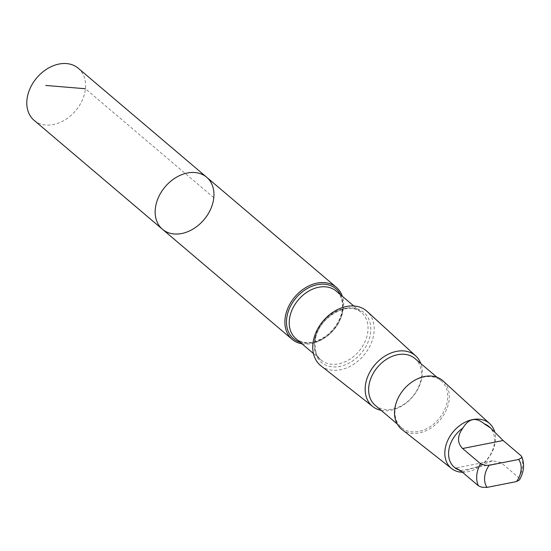 <?xml version="1.0" encoding="UTF-8"?>
<svg xmlns="http://www.w3.org/2000/svg" width="551" height="551" viewBox="0 0 551 551"><rect width="100%" height="100%" fill="white"/><g stroke="black" fill="none" stroke-linecap="round" stroke-linejoin="round"><path stroke-width="0.41" stroke-dasharray="2.75 2.07" d="M34.1 120.325A34.141 25.449 130.3 0 0 63.358 120.841A34.141 25.449 130.3 0 0 84.833 92.52A34.141 25.449 130.3 0 0 78.283 68.269M454.293 467.248A26.717 19.919 130.3 0 0 458.921 469.927M302.01 343.831A34.134 25.449 130.3 0 0 333.672 329.822A34.134 25.449 130.3 0 0 342.35 296.3M206.653 177.229A34.141 25.449 -49.7 0 1 203.966 219.725A34.141 25.449 -49.7 0 1 162.469 229.285M320.951 365.809A35.684 26.6 130.3 0 0 363.75 355.347A35.684 26.6 130.3 0 0 367.118 311.418M381.14 410.343A33.212 24.761 130.3 0 0 412.63 396.837A33.212 24.761 130.3 0 0 420.84 363.57M375.19 405.302A30.677 22.867 130.3 0 0 412.479 396.713A30.677 22.867 130.3 0 0 414.896 358.522M395.597 405.818A30.677 22.867 130.3 0 0 401.479 427.61A30.677 22.867 130.3 0 0 438.768 419.022A30.677 22.867 130.3 0 0 441.186 380.837A30.677 22.867 130.3 0 0 414.889 380.376A30.677 22.867 130.3 0 0 395.597 405.818M401.831 429.408A31.827 23.727 130.3 0 0 440.008 420.076A31.827 23.727 130.3 0 0 443.011 380.893M462.468 472.262A29.458 21.957 130.3 0 0 487.676 459.004A29.458 21.957 130.3 0 0 494.715 431.915M462.082 471.938L480.279 465.719A26.717 19.919 130.3 0 0 488.875 426.508M480.279 465.719L492.56 460.739L501.031 462.62L518.89 477.779L519.572 478.661L519.483 479.873M213.802 197.706L85.433 88.745M300.226 342.316A32.757 24.416 130.3 0 0 333.293 329.498A32.757 24.416 130.3 0 0 340.566 294.785M295.901 338.645A31.173 23.238 130.3 0 0 333.789 329.918A31.173 23.238 130.3 0 0 336.241 291.114C345.718 298.036 345.677 319.559 327.246 335.146C314.876 343.838 304.428 345.002 295.901 338.645M315.062 337.846A31.173 23.238 130.3 0 0 321.04 359.989A31.173 23.238 130.3 0 0 358.928 351.262A31.173 23.238 130.3 0 0 361.387 312.458A31.173 23.238 130.3 0 0 334.671 311.99A31.173 23.238 130.3 0 0 315.062 337.846M315.131 339.113A32.757 24.416 130.3 0 0 350.822 362.103A32.757 24.416 130.3 0 0 361.876 310.998A32.757 24.416 130.3 0 0 315.131 339.113M518.89 477.779A26.717 19.919 130.3 0 0 520.984 455.684M501.031 462.62L460.519 470.609M313.423 353.522L321.04 359.989C316.37 357.627 314.525 350.519 315.503 338.679C319.208 316.343 349.685 300.267 361.387 312.458L353.77 305.991M441.186 380.837L436.943 377.235M401.479 427.61L397.243 424.015M492.56 460.739L455.815 467.985"/><path stroke-width="0.83" d="M155.919 205.034A34.141 25.449 -49.7 0 1 177.394 176.713A34.141 25.449 -49.7 0 1 206.653 177.229A34.141 25.449 -49.7 0 1 203.966 219.725A34.141 25.449 -49.7 0 1 162.469 229.285A34.141 25.449 -49.7 0 1 155.919 205.034A34.141 25.449 -49.7 0 1 177.394 176.713A34.141 25.449 -49.7 0 1 206.653 177.229L78.283 68.269A34.141 25.449 130.3 0 0 49.025 67.752A34.141 25.449 130.3 0 0 27.55 96.074A34.141 25.449 130.3 0 0 34.1 120.325L162.469 229.285A34.141 25.449 -49.7 0 1 155.919 205.034M462.888 428.037C457.165 436.068 457.075 442.894 462.606 448.507L480.472 463.666L485.335 465.347L489.143 465.292L518.684 459.472L521.645 457.633L521.68 456.6L520.984 455.684L503.118 440.518L490.535 427.941L484.246 423.822C475.926 416.921 468.805 418.326 462.888 428.037A26.717 19.919 130.3 0 0 449.168 448.266A26.717 19.919 130.3 0 0 454.293 467.248L455.966 468.667M521.632 456.483C524.766 464.011 524.049 471.808 519.483 479.873L516.59 481.567L487.056 487.394L481.698 487.201L478.378 485.768L460.519 470.609C454.754 467.434 454.224 467.207 458.921 469.927L462.082 471.938M455.815 467.985L455.98 468.653L458.921 469.927M342.35 296.3A34.134 25.449 130.3 0 0 336.365 287.326A34.134 25.449 130.3 0 0 307.107 286.816A34.134 25.449 130.3 0 0 285.632 315.131A34.134 25.449 130.3 0 0 292.182 339.382A34.134 25.449 130.3 0 0 302.01 343.831M420.84 363.57A33.212 24.761 130.3 0 0 415.764 355.953L367.118 311.418A35.684 26.6 130.3 0 0 336.392 310.165A35.684 26.6 130.3 0 0 313.533 339.995A35.684 26.6 130.3 0 0 320.951 365.809L372.8 406.576A33.212 24.761 130.3 0 0 381.14 410.343M415.764 355.953A33.212 24.761 130.3 0 0 387.167 354.789A33.212 24.761 130.3 0 0 365.892 382.546A33.212 24.761 130.3 0 0 372.8 406.576M436.943 377.235L414.896 358.522A30.677 22.867 130.3 0 0 388.6 358.06A30.677 22.867 130.3 0 0 369.308 383.51A30.677 22.867 130.3 0 0 375.19 405.302L397.243 424.015M494.715 431.915A29.458 21.957 130.3 0 0 489.715 423.643L443.011 380.893A31.827 23.727 130.3 0 0 415.606 379.777A31.827 23.727 130.3 0 0 395.212 406.376A31.827 23.727 130.3 0 0 401.831 429.408L451.606 468.543A29.458 21.957 130.3 0 0 462.468 472.262M489.715 423.643A29.458 21.957 130.3 0 0 464.348 422.61A29.458 21.957 130.3 0 0 445.477 447.233A29.458 21.957 130.3 0 0 451.606 468.543M490.548 427.927L488.875 426.508A26.717 19.919 130.3 0 0 484.246 423.822M85.433 88.745L45.767 85.446M480.472 463.666A26.717 19.919 130.3 0 0 478.378 485.768M489.143 465.292A21.269 15.855 130.3 0 0 485.025 474.542A21.269 15.855 130.3 0 0 487.056 487.394M340.566 294.785A32.757 24.416 130.3 0 0 312.142 286.21A32.757 24.416 130.3 0 0 287.195 315.399A32.757 24.416 130.3 0 0 300.226 342.316M353.77 305.991L336.241 291.114A31.173 23.238 130.3 0 0 309.524 290.646A31.173 23.238 130.3 0 0 289.922 316.501A31.173 23.238 130.3 0 0 295.901 338.645L313.423 353.522M516.59 481.567A21.269 15.855 130.3 0 0 518.684 459.472M503.118 440.518L462.606 448.507M336.365 287.326L206.653 177.229M292.182 339.382L162.469 229.285"/></g></svg>
